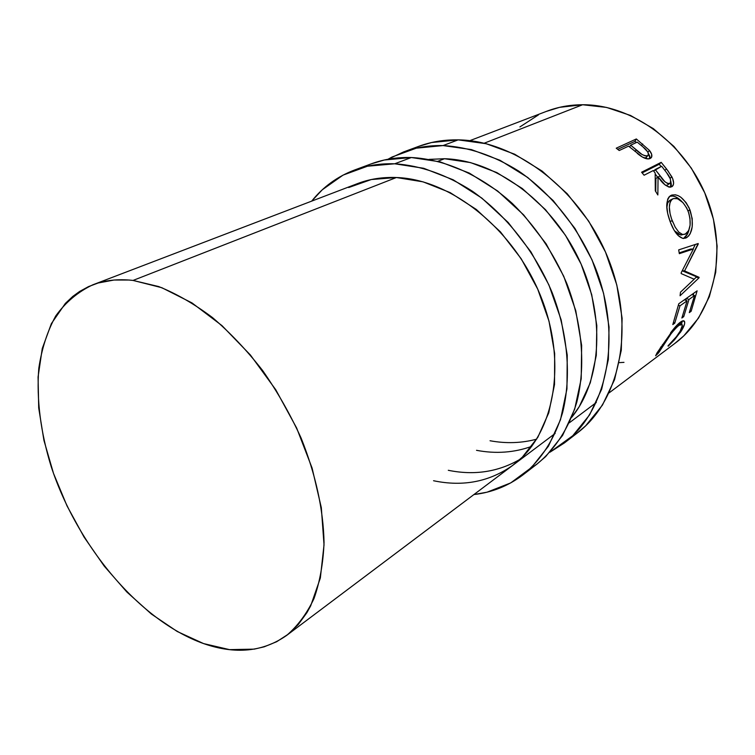 <?xml version="1.0" encoding="UTF-8"?>
<svg xmlns="http://www.w3.org/2000/svg" width="755" height="755" viewBox="0 0 755 755"><rect width="100%" height="100%" fill="white"/><g stroke="black" fill="none" stroke-linecap="round" stroke-linejoin="round"><path stroke-width="1.13" d="M570.676 437.673L577.348 432.955C620.063 400.82 635.785 327.604 608.398 258.984C581.284 190.298 515.703 140.411 458.162 139.873L443.043 145.573C468.317 146.942 493.506 155.417 518.61 171.017C551.103 193.308 578.689 227.736 594.987 266.892C622.894 336.588 607.294 410.682 564.4 442.94L549.961 452.207L572.771 435.72L589.58 414.901L601.688 389.165L608.351 359.455L609.049 327L603.566 293.27L592.033 259.871L574.961 228.454L553.17 200.566L527.764 177.51L500.046 160.305L471.365 149.575L443.043 145.573L458.162 139.873L431.577 142.525L418.289 146.508M429.066 159.39L444.487 158.729C493.874 159.909 549.866 199.66 577.849 257.087C605.954 314.476 601.877 380.492 571.686 417.355L579.312 406.53L590.306 382.757L596.29 355.407L596.818 325.603L591.712 294.667L581.105 264.071L565.448 235.277L545.497 209.682L522.252 188.486L496.856 172.593L470.535 162.589L444.487 158.729L429.057 159.38M531.775 446.328C514.249 452.66 495.827 453.991 476.518 450.32M490.033 440.75C506.095 443.704 521.648 443.176 536.692 439.155M576.858 433.332L585.701 425.763L602.452 405.105L614.561 379.623L621.29 350.254L622.111 318.223L616.807 284.965L605.51 252.076L588.702 221.158L567.213 193.733L542.118 171.092L514.693 154.218L486.267 143.733L458.162 139.873C444.185 139.647 431.096 141.78 418.874 146.291L403.529 151.953C415.797 147.423 428.963 145.3 443.043 145.573L416.288 148.178L392.138 156.974L387.995 159.248M388.004 159.248L403.529 151.953M529.925 468.997L537.267 463.853C555.189 449.102 568.883 428.132 576.745 402.33C585.786 366.921 582.53 324.263 566.807 283.502C553.594 252.821 535.437 226.141 512.334 203.472C481.161 175.236 444.884 159.22 411.343 157.521L394.714 163.788C420.526 165.477 446.403 174.613 472.337 191.185C505.935 214.845 534.729 251.151 551.999 292.232C568.043 333.653 571.516 376.924 562.56 412.749C554.746 438.844 541.052 459.993 523.064 474.81C508.426 485.89 492.043 492.468 473.923 494.553L486.994 492.194L510.71 482.917L531.529 467.477L548.441 446.186L560.512 419.676L566.948 388.891L567.241 355.114L561.163 319.875L548.876 284.871L530.916 251.849L508.162 222.451L481.803 198.074L453.179 179.794L423.687 168.28L394.714 163.788L411.343 157.521L384.267 160.013L370.79 164.014M357.54 183.597C369.516 179.011 382.464 176.991 396.394 177.519C451.188 179.237 514.438 229.539 541.08 297.111C567.986 364.627 553.67 435.352 513.145 465.052C489.75 481.728 463.221 486.956 433.559 480.737M448.3 470.299C474.385 475.603 498.3 471.932 520.044 459.304M536.767 464.24L545.714 456.558L562.588 435.427L574.678 409.172L581.208 378.755L581.643 345.431L575.772 310.711L563.74 276.264L546.091 243.789L523.668 214.911L497.639 190.996L469.317 173.084L440.099 161.844L411.343 157.521C397.073 157.144 383.757 159.23 371.384 163.797L354.557 170.007C366.968 165.421 380.36 163.354 394.714 163.788L367.487 166.213L343.063 175.113L322.253 189.798L311.692 201.123C323.102 186.881 337.391 176.51 354.557 170.007M512.673 465.41L522.413 457.058L537.824 437.305L548.762 412.815L554.529 384.474L554.661 353.453L549.008 321.149L537.702 289.089L521.252 258.842L500.442 231.87L476.32 209.456L450.093 192.572L423.045 181.842L396.394 177.519L371.3 179.539L348.697 187.533M681.982 321.168L678.5 325.027M609.181 392.817L675.055 343.28C713.013 315.26 728.471 254.699 707.388 199.358C686.531 143.969 632.426 104.36 582.615 104.747L484.172 143.224L582.615 104.747C569.959 104.785 558.011 106.946 546.771 111.24L469.789 140.675M444.487 158.729L437.938 161.287L444.487 158.729M396.394 177.519L133.05 280.435L158.692 286.56C176.519 293.714 194.45 304.048 212.476 317.562C230.237 332.776 246.979 350.471 262.712 370.639C277.538 391.92 290.345 414.429 301.141 438.145C315.713 474.64 323.348 509.436 324.046 542.534C323.197 563.409 319.827 582.114 313.957 598.658C306.775 613.711 297.668 625.971 286.617 635.436C263.014 651.933 235.334 654.651 203.567 643.581C139.675 620.77 77.369 546.224 51.217 466.675C40.553 432.124 36.41 399.367 38.788 368.383C41.723 348.753 47.357 331.285 55.71 315.986C65.591 302.264 77.944 291.874 92.78 284.824C104.803 280.209 118.233 278.746 133.05 280.435L396.394 177.519M668.184 346.205L676.489 336.57L680.255 331.02L682.322 325.443L681.416 324.103L679.642 324.754L675.281 328.614L671.063 333.776L658.558 352.896L655.633 355.775L657.029 352.878L674.187 328.293L679.472 322.876L683.511 320.771L684.719 322.432L684.511 324.197L681.454 330.737L674.479 339.835L668.184 346.205M678.773 303.765L697.11 290.854L691.136 311.277L689.296 312.617L694.543 295.526L688.975 299.471L683.728 316.656L681.859 318.015L687.097 300.801L679.972 305.841L674.744 323.178L672.818 324.565L678.773 303.765L672.818 324.565L674.744 323.178L679.972 305.841L687.097 300.801L684.417 299.792L687.097 300.801L681.859 318.015L683.728 316.656L688.975 299.471L694.543 295.526L691.882 294.535L694.543 295.526L689.296 312.617L691.136 311.277L690.032 310.692L691.136 311.277L697.11 290.854L678.773 303.765M694.166 279.218L681.199 273.603L681.17 272.772L693.392 248.999L679.33 253.671L678.679 249.886L698.177 243.525L684.568 270.913L699.092 277.321L699.036 277.831L680.076 295.752L680.491 292.176L694.166 279.218L680.491 292.176L680.076 295.752L699.036 277.831L696.261 277.179L694.119 279.199L696.261 277.179L699.036 277.831L699.092 277.321L696.308 276.679L696.261 277.179L696.308 276.679L699.092 277.321L684.568 270.913L682.312 270.668L684.568 270.913L698.243 244.044L696.384 244.11L698.243 244.044L698.177 243.525L678.679 249.886L679.33 253.671L693.392 248.999L681.17 272.772L681.199 273.603L694.166 279.218M689.192 208.031L692.212 218.62L692.184 226.915L690.23 233.635L688.654 235.975L685.814 238.07L682.643 238.353L678.198 235.579L673.922 229.897L670.298 222.055L667.684 213.476L666.731 205.454L667.713 199.122L669.015 196.942L671.818 195.026L675.404 194.799L678.075 195.63L680.831 197.225L686.04 202.557L689.192 208.031M641.599 172.225L661.191 162.334L667.977 170.866L672.658 178.52L673.62 183.097L673.101 185.4L670.402 187.183L668.788 187.032L665.089 184.947L658.058 176.83L657.85 194.96L655.293 190.817L655.18 173.018L653.226 170.564L644.091 175.226L641.599 172.225L644.091 175.226L653.226 170.564L655.18 173.018L655.293 190.817L657.85 194.96L658.058 176.83C662.937 184.277 667.495 187.589 671.742 186.768L672.063 186.57C674.168 184.815 674.121 181.596 671.903 176.906L666.523 168.941L664.872 170.337L666.523 168.941L661.191 162.334L641.599 172.225M637.182 153.293L639.249 154.945C643.883 158.427 647.545 159.607 650.206 158.474L651.48 157.38C652.386 155.605 651.697 153.274 649.432 150.387L647.95 152.284L649.432 150.387L636.333 138.958L634.927 141.383L617.722 149.339L634.927 141.383L636.333 138.958L616.24 148.197L636.333 138.958L649.432 150.387L651.64 154.246L651.527 157.314L648.167 158.946L642.363 157.04L628.585 146.149L619.213 150.509L616.24 148.197L619.213 150.509L628.585 146.149L630.906 148.027M674.611 343.61L683.785 335.862L698.517 318.091L709.37 296.63L715.712 272.3L717.127 246.092L713.437 219.177L704.717 192.78L691.344 168.148L673.941 146.432L653.339 128.624L630.529 115.458L606.605 107.436L582.615 104.747L559.597 107.333L546.29 111.429M538.438 114.892L519.912 126.925M619.242 362.627L623.979 362.362M203.567 643.581L177.236 631.501L151.406 614.06L126.831 591.986L104.19 566.061L84.069 537.088L67.016 505.907L53.501 473.376L43.941 440.41L38.703 407.945L38.071 376.962L42.271 348.499L51.378 323.621L65.355 303.406L72.791 296.422L79.605 291.468L88.533 286.598L98.178 282.993L113.967 280.039L129.105 280.039L133.05 280.435L161.844 287.712L191.959 302.897L221.979 325.613L250.405 355.001L275.754 389.731L296.677 428.076L312.098 468.072L321.319 507.662L324.027 544.893L320.337 578.056L310.701 605.812L306.945 612.607L298.263 624.555L288.108 634.285L276.698 641.703L264.212 646.808L254.256 649.13L229.548 649.64L203.567 643.581M661.135 346.63L655.633 355.775L658.558 352.896L657.596 351.981L658.558 352.896L663.079 345.186L662.437 344.676L663.079 345.186C668.468 336.607 673.734 329.973 678.887 325.263L677.65 324.499L678.887 325.263L682.218 324.707C682.633 326.339 681.472 329.255 678.736 333.455L677.679 334.984M681.274 324.112L679.802 323.253M668.005 345.828L680.472 332.257L679.83 331.747L680.472 332.257C683.86 327.094 685.219 323.517 684.54 321.517C683.983 320.346 682.605 320.564 680.378 322.168C677.952 323.942 675.102 326.962 671.837 331.228L670.544 332.936M682.256 321.045L681.595 324.131L682.256 321.045M686.295 298.461L688.975 299.471L686.295 298.461M686.238 298.508L685.814 300.32L686.238 298.508M682.595 316.043L683.728 316.656L682.595 316.043M678.471 305.265L679.972 305.841L678.471 305.265M673.583 322.545L674.744 323.178L673.583 322.545M693.666 293.28L693.25 295.045L693.666 293.28M690.589 249.056L693.392 248.999L690.589 249.056L679.198 252.897L690.589 249.056M682.237 270.809L696.308 276.679L682.237 270.809M695.308 244.46L693.081 249.008L695.308 244.46M686.805 237.561L683.048 238.429L686.805 237.561C692.854 232.502 693.93 223.329 690.032 210.041C684.172 197.895 677.754 193.044 670.789 195.488C665.589 199.971 665.419 208.824 670.298 222.055C674.121 232.059 678.556 237.532 683.605 238.476L686.805 237.561M669.713 196.234C673.441 195.3 677.443 197.008 681.718 201.377L675.631 196.857L672.979 196.064L669.713 196.234M687.965 210.72L690.032 210.041L687.965 210.72M689.032 229.756C688.022 233.786 686.361 236.504 684.039 237.919L687.484 234.031L689.032 229.756M681.52 234.956L677.877 234.126L674.517 230.898L680.784 235.031L682.048 234.824M669.392 200.67L670.157 200.15C668.024 201.34 666.91 203.888 666.825 207.785L667.637 203.133L669.392 200.67M672.78 222.14L672.224 220.743L670.072 221.432L672.224 220.743C668.279 209.965 668.401 202.689 672.611 198.924L672.941 198.744C678.556 197.291 683.643 201.481 688.201 211.334C691.448 222.159 690.683 229.662 685.927 233.852L680.784 235.031M672.696 198.876L670.157 200.15M670.062 178.227L671.903 176.906L670.062 178.227M670.761 181.04L670.591 187.164L671.327 184.579L670.761 181.04M655.916 178.557L658.058 176.83L655.916 178.557L655.727 191.496L655.916 178.557M642.156 172.886L659.219 164.26L661.191 162.334L659.219 164.26L661.125 166.534L659.219 164.26L642.156 172.886M657.624 177.18L655.217 173.971L657.624 177.18M665.259 185.013L666.429 185.239M667.429 184.994L669.713 183.484C666.533 183.644 663.296 181.077 660.002 175.773L658.303 177.151L660.002 175.773L655.227 169.545L653.603 171.036L661.663 166.26L655.227 169.545L664.853 181.71L667.533 183.474L669.713 183.484L667.543 184.928M666.542 172.574L661.663 166.26L666.542 172.574C670.298 177.217 671.422 180.804 669.921 183.342L670.723 181.747L670.308 178.85L666.542 172.574M642.656 143.96L641.533 145.649L642.656 143.96M648.394 153.463L650.017 158.559L649.857 156.361L648.394 153.463M634.927 141.383L636.418 142.516L634.927 141.383M646.44 157.323L644.591 158.144L645.77 157.889L647.554 155.766C644.147 156.068 640.372 154.105 636.21 149.886L635.068 151.51L636.21 149.886L630.642 145.196L629.566 146.942L630.642 145.196L637.239 142.138L630.642 145.196L642.109 154.548L645.214 155.87L647.554 155.766L645.77 157.889L647.95 155.492M643.062 146.97L637.239 142.138L643.062 146.97C646.95 150 648.677 152.727 648.243 155.143L647.554 155.766L648.47 154.303L647.771 151.953L643.062 146.97M673.46 198.537L671.167 200.113L670.11 201.925L669.345 207.191L670.11 213.778L671.601 219.016L675.215 227.198L678.745 232.087L682.473 234.437L685.115 234.267L688.654 230.624L690.108 225.094L689.966 218.308L688.796 213.042L686.748 208.078L682.954 202.623L677.603 198.744L673.46 198.537M577.348 432.955L564.882 442.572M537.267 463.853L523.555 474.433M596.308 402.5L569.336 422.791M555.18 433.436L286.617 635.436M358.078 183.389L92.78 284.824M657.68 351.849L658.587 352.774M683.303 320.771L684.54 321.517M685.766 271.423L682.888 270.734M650.904 158.031L651.48 157.38"/></g></svg>
